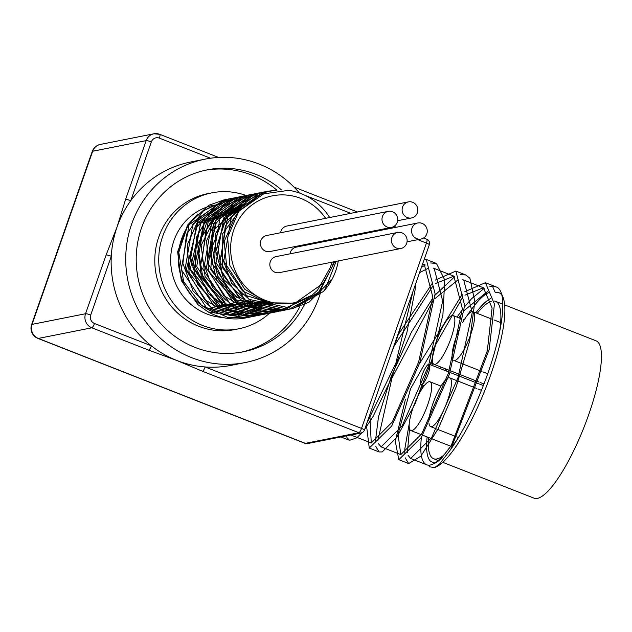 <?xml version="1.0" encoding="UTF-8"?>
<svg xmlns="http://www.w3.org/2000/svg" width="632" height="632" viewBox="0 0 632 632"><rect width="100%" height="100%" fill="white"/><g stroke="black" fill="none" stroke-linecap="round" stroke-linejoin="round"><path stroke-width="0.95" d="M334.526 238.722L334.731 239.481M336.129 261.364L325.306 289.006L323.402 291.51L292.829 308.59L249.008 299.378L223.736 261.127L231.51 216.318L267.518 191.251L276.682 190.224M334.786 261.632L319.026 292.821L288.974 309.364L245.153 300.137L219.873 261.901L227.654 217.084L263.655 192.017L271.033 191.077M322.992 283.42L285.111 310.122L241.298 300.911L216.01 262.667L223.799 217.858L259.792 192.776L261.806 192.412M283.199 310.47L281.248 310.889L237.435 301.677L212.155 263.433L219.928 218.617L255.936 193.55L259.815 192.926M300.35 301.409L277.393 311.663L233.579 302.436L208.291 264.2L216.073 219.383L252.073 194.316L255.921 193.7M275.315 312.034L273.53 312.421L229.716 303.21L204.428 264.966L212.21 220.157L248.21 195.075L250.209 194.719M271.642 312.761L269.667 313.195L225.853 303.976L200.573 265.732L208.347 220.916L244.355 195.849L246.211 195.517M267.81 313.527L265.811 313.962L221.998 304.735L196.71 266.499L204.492 221.69L240.492 196.615L242.459 196.268M263.734 314.341L261.948 314.72L218.135 305.509L192.847 267.265L200.628 222.456L236.629 197.374L238.62 197.018M260.084 315.06L258.085 315.494L214.272 306.275L188.992 268.031L196.765 223.215L232.773 198.156L236.621 197.532M256.205 315.834L254.23 316.261L210.417 307.041L185.129 268.798L192.91 223.989L228.91 198.914L232.773 198.298M252.152 316.64L250.367 317.019L206.553 307.816L181.273 269.564L189.047 224.755L225.047 199.68L229.005 199.041M248.526 317.359L246.504 317.793L208.157 311.916L197.863 304.592L181.305 280.576L177.639 251.781L187.507 225.213L197.769 214.003M267.921 302.696L242.538 315.368M238.778 315.85L238.817 314.491M266.712 302.333L242.49 290.91L226.92 268.616L224.163 241.55L234.883 217.139M272.787 303.826L241.811 294.18L222.369 267.407L222.164 234.393L241.124 208.505M274.549 304.118L255.067 303.028M244.837 299.149L223.72 279.486L215.804 251.497L223.459 223.902L244.189 205.297M237.087 297.727L217.503 275.971L212.178 247.049L222.693 220.205L245.595 203.986M274.067 304.047L235.878 300.026L210.812 269.793L212.929 230.664L240.752 205.084M273 303.866L252.01 306.757M236.968 303.155L206.316 268.513L213.9 223.167M216.136 220.284L245.967 203.646M225.506 300.026L205.076 276.461L201.118 245.421L214.912 218.151L241.361 204.515M270.188 303.281L235.736 306.852M224.415 302.388L201.418 277.685L197.666 244.023L214.564 215.694L244.782 204.728M268.553 302.87L223.388 304.585L194.158 268.624L203.654 223.689L243.873 205.597M266.815 302.373L220.568 305.809L190.256 269.177L200.786 223.254L242.846 206.64M264.998 301.772L217.756 307.018L186.345 269.745L197.911 222.891L241.732 207.825M263.117 301.085L243.675 310.296M292.11 190.935L288.563 190.366L260.818 194.245L238.762 211.372L227.623 237.3L229.882 265.551L244.718 289.258L268.292 302.799L294.765 303.155L312.097 295.16L317.446 290.309L330.109 267.85L332.203 262.138M334.083 239.607L333.988 238.833M224.123 199.87L208.773 205.282L187.949 224.66L178.793 252.326L183.62 281.532L201.324 305.153L227.67 317.422L249.893 317.114M228.421 199.017L203.212 210.883L186.559 234.275L182.885 263.425L193.171 291.226L214.975 310.881L243.067 317.596L252.903 316.521L257.366 315.439M232.149 198.282L221.721 201.308L199.08 218.34L187.262 244.821L189.237 274.312L204.586 299.6L229.645 314.515L256.766 315.763L259.428 315.163M235.847 197.54L215.567 205.866L196.694 227.323L190.2 255.857L197.753 284.511L217.566 306.291L244.908 315.882L263.11 314.436M239.891 196.734L234.883 197.911L210.661 212.415L196.315 237.45L195.414 266.909L208.252 293.603L231.77 311.015L260.329 314.894L265.037 314.112M243.691 195.991L228.247 201.363L207.351 220.663L198.108 248.297L202.84 277.519L220.473 301.195L246.788 313.551L268.347 313.456L272.834 312.374M247.586 195.201L222.654 206.925L205.929 230.261L202.169 259.397L212.36 287.228L234.109 306.954L262.185 313.764L274.683 312.129M251.299 194.474L241.195 197.405L218.498 214.351L206.601 240.8L208.481 270.291L223.744 295.626L248.763 310.628L276.065 311.924L278.736 311.331M255.447 193.653L235.025 201.924L216.081 223.317L209.5 251.828L216.958 280.505L236.708 302.349L264.018 312.026L282.48 310.581M259.025 192.934L254.364 194.024L230.095 208.442L215.67 233.429L214.675 262.888L227.425 289.622L250.896 307.113L279.439 311.078L286.32 309.822M262.88 192.175L247.712 197.445L226.754 216.665L217.424 244.268L222.069 273.498L239.631 297.238L265.898 309.68L287.647 309.625L294.567 307.792L318.718 292.008L332.55 266.159L333.467 261.893M274.098 190.54L266.19 191.504L242.103 202.975L225.3 226.248L221.445 255.368L231.557 283.231L253.242 303.028L281.295 309.933L291.51 308.851L308.961 302.246L329.58 281.833L330.599 280.071M312.097 295.16A54.557 52.314 -101.2 0 1 239.765 279.352A54.557 52.314 -101.2 0 1 252.99 204.223A54.557 52.314 -101.2 0 1 325.622 218.332M280.608 232.742A8.184 7.845 -101.2 0 1 286.786 226.051L408.375 201.892A8.184 7.845 -101.2 0 1 417.365 212.826A8.184 7.845 -101.2 0 1 402.276 211.451A8.184 7.845 -101.2 0 1 408.375 201.892M400.87 248.502L279.281 272.653A8.184 7.845 -101.2 0 1 269.99 266.159A8.184 7.845 -101.2 0 1 276.089 256.6L397.678 232.45A8.184 7.845 -101.2 0 1 406.66 243.375A8.184 7.845 -101.2 0 1 391.579 242.001A8.184 7.845 -101.2 0 1 397.678 232.45M391.437 227.417L269.848 251.568A8.184 7.845 -101.2 0 1 260.558 245.074A8.184 7.845 -101.2 0 1 266.657 235.515L388.245 211.365A8.184 7.845 -101.2 0 1 397.228 222.298A8.184 7.845 -101.2 0 1 382.147 220.923A8.184 7.845 -101.2 0 1 388.245 211.365M290.041 253.827A8.184 7.845 -101.2 0 1 296.218 247.136L417.807 222.978A8.184 7.845 -101.2 0 1 426.79 233.911A8.184 7.845 -101.2 0 1 411.709 232.537A8.184 7.845 -101.2 0 1 417.807 222.978M442.787 462.316L534.143 498.214A84.57 20.453 -68.5 0 0 584.11 426.987A84.57 20.453 -68.5 0 0 595.992 340.798L504.636 304.901M422.137 375.029A10.91 2.639 111.5 0 1 429.16 364.269A10.91 2.639 111.5 0 1 427.627 375.392A10.91 2.639 111.5 0 1 421.181 384.58A10.91 2.639 111.5 0 1 422.137 375.029M436.309 341.422A26.189 6.336 111.5 0 1 453.176 315.597A26.189 6.336 111.5 0 1 449.502 342.291A26.189 6.336 111.5 0 1 434.026 364.348A26.189 6.336 111.5 0 1 436.309 341.422M413.123 407.616A26.189 6.336 111.5 0 1 429.997 381.791A26.189 6.336 111.5 0 1 426.316 408.485A26.189 6.336 111.5 0 1 410.847 430.542A26.189 6.336 111.5 0 1 413.123 407.616M428.962 420.604A26.189 6.336 111.5 0 1 432.881 403.69A26.189 6.336 111.5 0 1 446.311 379.224M448.12 377.999A26.189 6.336 111.5 0 1 449.755 377.865A26.189 6.336 111.5 0 1 446.074 404.559A26.189 6.336 111.5 0 1 430.605 426.616A26.189 6.336 111.5 0 1 429.025 423.535M452.67 359.213A26.189 6.336 111.5 0 1 456.067 337.496A26.189 6.336 111.5 0 1 460.033 327.732M462.608 322.644A26.189 6.336 111.5 0 1 472.933 311.671A26.189 6.336 111.5 0 1 469.26 338.365A26.189 6.336 111.5 0 1 453.784 360.422A26.189 6.336 111.5 0 1 453.76 360.406M428.464 437.463A84.57 20.453 -68.5 0 0 433.631 458.721A84.57 20.453 -68.5 0 0 443.395 455.49M453.665 444.375A84.57 20.453 -68.5 0 0 457.758 438.616M499.47 332.456A84.57 20.453 -68.5 0 0 495.48 301.306A84.57 20.453 -68.5 0 0 494.208 300.982M491.348 301.298A84.57 20.453 -68.5 0 0 477.223 313.353M446.784 369.357A84.57 20.453 -68.5 0 0 446.145 370.945M501.84 295.168A93.844 22.697 -68.5 0 0 495.227 292.434L492.707 286.81A98.205 23.755 111.5 0 1 496.531 287.062A98.205 23.755 111.5 0 1 500.907 292.11A98.205 23.755 111.5 0 1 491.364 362.894A98.205 23.755 111.5 0 1 450.727 449.415L439.627 463.872L434.666 467.569L429.12 466.756L429.792 465.113M434.666 467.569L436.594 466.661A93.844 22.697 -68.5 0 0 485.684 388.309A93.844 22.697 -68.5 0 0 503.056 297.498L500.907 292.11M490.748 298.47A88.385 21.377 -68.5 0 0 475.872 312.824M445.923 369.017A88.385 21.377 -68.5 0 0 445.284 370.605M427.113 436.933A88.385 21.377 -68.5 0 0 431.182 461.716L434.934 463.019M464.962 295.168L483.425 287.781L492.091 308.013L487.304 350.95L451.28 445.473L440.899 459.077L436.293 462.529L432.975 464.109A92.746 22.436 111.5 0 1 426.695 464.789A92.746 22.436 111.5 0 1 421.402 437.399M422.563 264.081L424.301 264.555L432.833 297.079L418.661 361.978L392.259 422.073L371.253 443L369.854 414.592M394.218 345.933L433.015 285.806M435.401 283.555L453.871 276.152L462.395 308.7L448.222 373.591L421.821 433.686L400.814 454.613L398.018 434.176L410.618 388.625L462.577 297.419M424.356 258.962L426.3 259.476L435.116 293.833L419.885 362.46L391.714 426.007L369.262 448.072L366.386 424.499M398.279 334.62L432.802 282.536M435.258 280.087L455.869 271.073L464.67 305.454L449.455 374.073L421.275 437.613L398.816 459.693L395.284 441.255L405.373 399.598M419.451 363.755L462.371 294.141M464.828 291.7L485.423 282.702L494.429 304.063L489.2 349.464L450.727 449.415M451.28 445.473A92.746 22.436 111.5 0 1 432.975 464.109M440.362 368.669A92.746 22.436 111.5 0 1 440.994 367.081M467.135 315.589A92.746 22.436 111.5 0 1 488.576 292.671M412.973 291.486L395.901 363.084L366.892 423.069M357.23 433.71L351.542 435.251L350.958 434.958M419.577 272.605L428.599 268.102M433.181 268.094L434.16 268.41L442.684 300.958L428.52 365.849L402.11 425.944L381.104 446.871L378.536 443.79M377.802 440.804L391.966 378.078L432.454 301.701M434.682 298.857L458.161 279.707M462.735 279.723L463.722 280.039L472.254 312.563L458.082 377.47L431.672 437.549L410.666 458.5L408.098 455.396M407.371 452.409L409.544 428.812M421.67 389.336L423.211 385.378M431.806 365.312L432.873 363.029M458.737 317.778L462.016 313.338M464.236 310.486L487.73 291.32M492.707 286.81L489.753 286.185M484.373 288.224L471.519 298.746L464.567 306.828M462.324 309.735L457.031 317.106M432.414 360.88L430.574 364.822M422.01 384.904L417.357 397.299M409.291 423.393L404.836 448.775L404.796 454.108M405.231 457.86L408.667 463.572L420.833 456.201L438.363 428.433L456.28 386.666L469.71 340.751L474.837 301.519L469.884 278.222L465.713 274.96L460.175 274.572M454.803 276.587L435.014 295.199M432.762 298.107L411.472 332.092L391.382 376L378.505 416.78L375.234 442.495M375.661 446.255L379.113 451.951L382.202 451.927L396.754 437.376L414.979 404.014L431.909 359.663L442.913 314.799L444.762 280.008L436.459 263.457L430.613 262.959M425.233 264.99L421.394 267.415M346.383 435.867L347.047 437.723L349.551 440.33L356.796 437.858L361.915 432.707M364.767 429.128L373.101 416.425L391.453 378.355L406.874 332.606L415.082 289.993L415.524 284.187M391.011 354.181A98.205 23.755 -68.5 0 0 402.695 320.819M322.683 283.879A103.664 99.39 -101.2 0 1 318.891 297.609A103.664 99.39 -101.2 0 1 245.477 362.499L230.885 365.399A103.664 99.39 -101.2 0 1 205.116 366.955A4.361 1.059 111.5 0 1 202.469 371.268L358.881 432.723A4.361 4.187 78.8 0 0 361.156 432.936A4.361 4.361 0 0 0 364.427 430.092A4.361 0.648 -160.7 0 0 361.528 428.409A4.361 1.059 111.5 0 1 358.881 432.723L305.382 443.356A10.91 2.639 111.5 0 1 304.956 443.324L307.658 443.561A4.361 4.187 -101.2 0 1 305.382 443.356L38.331 338.428L91.83 327.803A4.361 1.059 -68.5 0 0 94.476 323.481A6.549 6.281 -101.2 0 1 90.7 315.052L111.287 256.268A4.361 0.648 -160.7 0 0 106.129 254.957L85.541 313.741A4.361 0.648 19.3 0 1 90.7 315.052M426.639 239.236A4.361 1.059 111.5 0 1 426.813 239.244A4.361 1.059 111.5 0 1 426.434 243.067L361.528 428.409L205.116 366.955A103.664 99.39 -101.2 0 1 176.81 360.469L202.469 371.268M216.918 157.558A4.361 1.059 -68.5 0 0 216.642 156.665L159.762 134.316A4.361 1.059 111.5 0 0 159.588 134.308A10.91 10.46 78.8 0 0 153.9 133.786A10.91 10.46 78.8 0 0 146.174 140.62L92.675 151.245A10.91 10.46 -101.2 0 1 100.401 144.412A10.91 10.91 0 0 0 92.225 151.514A10.91 1.627 19.3 0 1 92.675 151.245L32.042 324.374A10.91 1.627 -160.7 0 0 31.6 324.635A10.91 10.91 0 0 0 37.904 338.397A10.91 2.639 -68.5 0 0 38.331 338.428A10.91 10.46 -101.2 0 1 32.042 324.374L85.541 313.741A10.91 10.46 78.8 0 0 91.83 327.803L148.71 350.152A4.361 1.059 -68.5 0 0 151.356 345.83A103.664 99.39 -101.2 0 1 111.287 256.268A103.664 99.39 -101.2 0 1 117.07 226.943L106.129 254.957M148.71 350.152L176.81 360.469A103.664 99.39 -101.2 0 1 151.356 345.83L94.476 323.481M125.586 199.404L117.07 226.943A103.664 99.39 -101.2 0 1 130.745 200.707L151.325 141.924A4.361 0.648 19.3 0 0 146.174 140.62L125.586 199.404A4.361 0.648 19.3 0 1 130.745 200.707A103.664 99.39 -101.2 0 1 190.493 162.045L205.084 159.145A103.664 99.39 -101.2 0 1 299.426 193.005M323.402 291.51A60.016 57.544 78.8 0 0 338.286 260.929M338.025 238.825A60.016 57.544 78.8 0 0 337.875 238.059M329.667 217.534A60.016 57.544 78.8 0 0 291.392 190.793M208.157 311.916A60.016 57.544 78.8 0 0 246.093 317.88A60.016 57.544 78.8 0 0 250.075 316.932M215.03 312.666A56.864 54.526 -101.2 0 1 214.295 312.382A56.864 54.526 -101.2 0 1 178.406 254.348A56.864 54.526 -101.2 0 1 221.8 203.536M223.112 317.509A56.864 54.526 -101.2 0 1 206.696 313.899A56.864 54.526 -101.2 0 1 170.806 255.857A56.864 54.526 -101.2 0 1 214.201 205.052M269.54 313.219A69.291 66.439 -101.2 0 1 238.778 328.782A69.291 66.439 -101.2 0 1 160.117 273.767A69.291 66.439 -101.2 0 1 211.775 192.863A69.291 66.439 -101.2 0 1 246.67 195.675M238.778 328.782L234.828 329.572A69.291 66.439 -101.2 0 1 156.167 274.549A69.291 66.439 -101.2 0 1 207.825 193.645L211.775 192.863M276.935 190.2A92.746 88.93 78.8 0 0 205.234 170.269M241.369 352.166A92.746 88.93 78.8 0 0 299.797 306.741M307.373 298.146A92.746 88.93 -101.2 0 1 243.352 351.795A92.746 88.93 -101.2 0 1 138.053 278.151A92.746 88.93 -101.2 0 1 207.209 169.85A92.746 88.93 -101.2 0 1 281.532 189.963M245.477 362.499A103.664 99.39 -101.2 0 1 150.037 327.329A103.664 99.39 -101.2 0 1 131.661 224.044A103.664 99.39 -101.2 0 1 205.084 159.145M417.792 239.67L426.434 243.067A4.361 0.648 19.3 0 1 429.333 244.75A4.361 4.361 0 0 0 426.813 239.244L423.598 237.98M305.256 195.454L350.776 213.34M388.23 228.057L389.581 228.587M364.253 430.202A4.361 0.648 -160.7 0 0 364.427 430.092L429.333 244.75M100.401 144.412L153.9 133.786L159.762 134.316A4.361 1.059 111.5 0 1 159.382 138.139L210.519 158.229M151.325 141.924A6.549 6.281 -101.2 0 1 159.382 138.139M407.048 241.803L420.999 239.03M483.346 385.56L479.554 384.066M478.321 383.585L449.992 372.453M448.76 371.972L429.16 364.269M424.159 385.757L421.181 384.58M464.172 319.918L463.098 319.492M461.392 318.82L453.176 315.597M483.962 383.964L480.083 382.439M478.851 381.957L450.529 370.826M449.289 370.344L434.026 364.348M440.994 386.113L429.997 381.791M450.75 446.216L422.705 435.203M421.252 434.626L410.847 430.542M481.466 390.323L477.918 388.933M476.694 388.451L449.755 377.865M458.405 437.542L457.544 437.202M456.225 436.68L430.605 426.616M500.647 322.557L494.011 319.95M492.028 319.176L472.933 311.671M487.714 373.749L483.314 372.027M482.034 371.521L453.784 360.422M397.615 220.718L411.566 217.953M433.631 458.721L438.268 460.538M495.48 301.306L502.78 304.174M351.542 435.258L371.253 443M381.104 446.871L400.814 454.621M410.666 458.492L426.695 464.789M422.634 263.884L424.309 264.547M434.16 268.418L453.871 276.16M463.722 280.031L483.433 287.773M340.932 436.949L349.551 440.338M369.254 448.08L379.113 451.951M398.816 459.693L408.675 463.572M426.3 259.468L436.151 263.339M456.209 271.215L465.721 274.952M485.423 282.694L496.531 287.062M396.296 227.251L394.036 226.367M357.483 212.004L293.951 187.04M361.156 432.936L307.658 443.561M218.648 157.455L216.673 156.681M92.225 151.514L31.6 324.635M37.904 338.397L304.956 443.324M246.093 317.88L246.504 317.793M249.04 317.288L250.367 317.027M252.903 316.521L253.558 316.395M256.766 315.755L258.085 315.494M260.621 314.989L261.948 314.728M264.484 314.223L265.811 313.962M268.347 313.456L269.667 313.195M272.202 312.69L273.53 312.429M276.065 311.924L276.65 311.805M279.929 311.157L281.248 310.889M283.784 310.391L285.111 310.122M287.647 309.625L288.974 309.356M291.51 308.858L292.829 308.59M223.728 199.941L225.055 199.68M227.591 199.175L228.91 198.914M231.446 198.409L232.773 198.148M235.309 197.642L236.629 197.382M239.165 196.876L240.492 196.615M243.028 196.11L244.355 195.849M246.891 195.343L248.21 195.083M250.746 194.577L252.073 194.316M254.609 193.811L255.936 193.55M258.472 193.044L259.096 192.918M262.327 192.278L263.655 192.01M266.19 191.512L267.518 191.243M239.22 316.032L236.36 316.6"/></g></svg>
